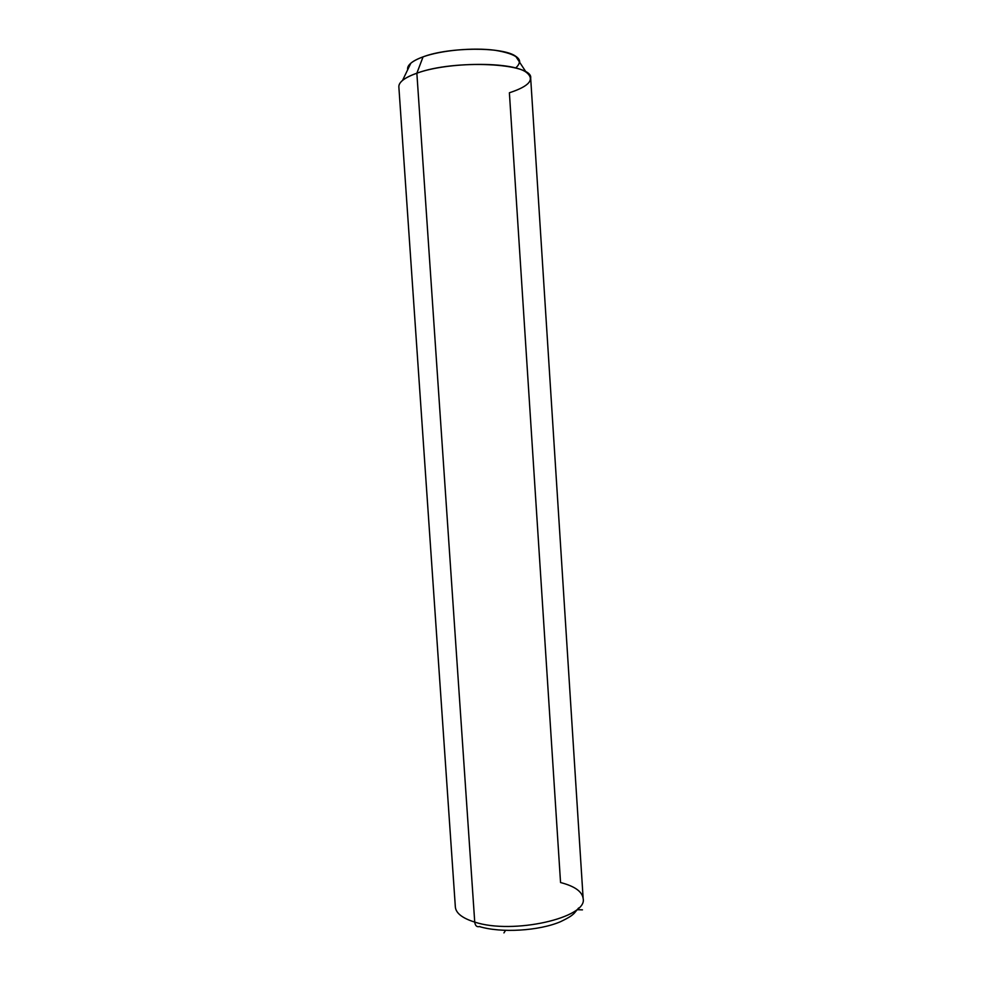 <?xml version="1.0" encoding="UTF-8"?>
<svg xmlns="http://www.w3.org/2000/svg" width="982" height="982" viewBox="0 0 982 982"><rect width="100%" height="100%" fill="white"/><g stroke="black" fill="none" stroke-linecap="round" stroke-linejoin="round"><path stroke-width="1.47" d="M515.648 68.028C524.462 59.951 517.526 54.022 494.854 50.242C472.943 47.369 441.114 50.315 423.07 56.858C411.998 60.97 406.867 65.266 407.69 69.747C407.211 67.611 408.254 65.438 410.832 63.216C413.496 60.945 417.571 58.834 423.07 56.858L416.859 73.208C454.396 59.092 533.422 63.093 530.673 78.081L583.148 898.53C587.923 917.704 512.862 934.815 474.736 922.098C512.862 934.815 587.923 917.704 583.148 898.53C582.191 891.533 574.654 886.206 560.55 882.536L509.388 92.774C529.629 86.134 535.227 79.284 526.168 72.214C511.671 61.449 447.448 61.829 416.859 73.208L423.07 56.858C449.044 46.903 503.017 46.706 515.673 56.244C518.521 58.122 519.846 60.135 519.662 62.308M455.353 907.024C455.943 913.211 462.399 918.231 474.736 922.098C462.399 918.231 455.943 913.211 455.353 907.024L398.852 86.846C398.692 82.12 404.694 77.578 416.859 73.208L474.736 922.098L416.859 73.208C410.39 75.467 405.627 77.873 402.534 80.426L410.832 63.216M578.693 907.933L574.065 913.469C571.892 915.347 570.542 916.869 560.477 921.717C539.057 930.911 501.164 933.182 479.437 926.591C476.786 927.217 475.227 925.707 474.736 922.098C475.227 925.707 476.786 927.217 479.437 926.591L479.768 926.456M505.497 930.42L503.95 932.9M577.391 909.7L582.449 909.86M515.673 56.244L526.168 72.214"/></g></svg>
